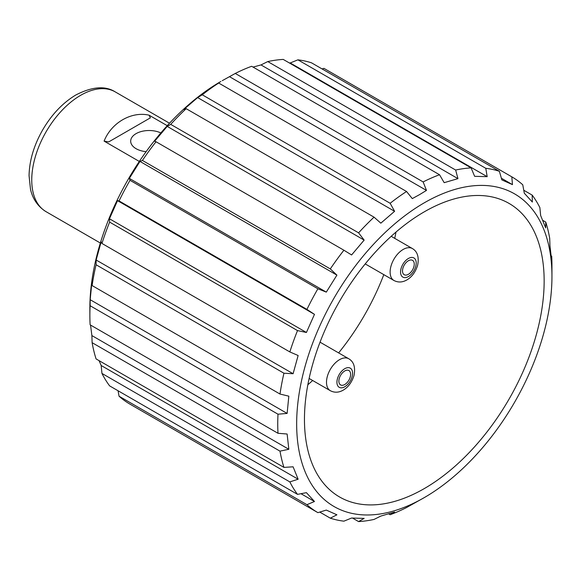 <?xml version="1.0" encoding="UTF-8"?>
<svg xmlns="http://www.w3.org/2000/svg" width="581" height="581" viewBox="0 0 581 581"><rect width="100%" height="100%" fill="white"/><g stroke="black" fill="none" stroke-linecap="round" stroke-linejoin="round"><path stroke-width="0.87" d="M139.309 161.445L104.101 141.11C111.327 122.751 131.509 111.087 149.034 115.169L167.248 125.678M104.093 141.11L108.741 141.887L150.385 117.841L149.034 115.161M146.121 151.67A18.447 10.647 180 0 1 136.085 148.692A18.447 10.647 180 0 1 130.681 141.161A18.447 10.647 180 0 1 141.248 131.531A18.447 10.647 180 0 1 160.843 132.94M89.866 315.418L89.866 308.358A185.237 106.948 -60 0 1 220.853 81.485L215.34 84.884L218.681 83.032A193.887 111.944 120 0 0 202.268 94.805L197.642 97.586L183.865 109.46L186.167 108.683A193.887 111.944 120 0 0 170.712 124.37L167.197 126.389L154.633 141.248L156.028 141.749A193.887 111.944 120 0 0 142.425 160.443L139.963 161.416L129.345 178.403L130.013 180.306A193.887 111.944 120 0 0 119.054 200.924L117.522 200.648L109.46 218.776L109.635 222.116A193.887 111.944 120 0 0 101.951 243.454L101.174 241.79L96.148 260.012L96.076 264.754A193.887 111.944 120 0 0 92.118 285.569L91.878 282.468L90.171 299.709L90.12 305.729A193.887 111.944 120 0 0 89.866 315.418A193.887 111.944 120 0 0 90.12 324.815L277.994 433.288A193.887 111.944 -60 0 1 277.994 414.202L287.123 413.418L288.83 396.177L279.998 394.041A193.887 111.944 -60 0 1 283.949 373.227L293.1 373.721L298.133 355.507L289.832 351.926A193.887 111.944 -60 0 1 297.516 330.589L306.419 332.485L314.474 314.357L306.935 309.397A193.887 111.944 -60 0 1 317.894 288.779L326.297 292.12L336.915 275.125L330.306 268.916A193.887 111.944 -60 0 1 343.908 250.222L351.592 254.957L364.149 240.098L358.593 232.843A193.887 111.944 -60 0 1 374.048 217.156L380.824 223.169L394.593 211.302L390.149 203.277A193.887 111.944 -60 0 1 406.555 191.498L412.292 198.6L419.576 194.613L426.476 190.408L423.142 181.926A193.887 111.944 -60 0 1 439.548 174.75L251.667 66.285A193.887 111.944 120 0 0 235.261 73.453L222.24 80.686M118.059 390.759L119.054 396.213A193.887 111.944 120 0 0 130.013 404.173L317.894 512.645A193.887 111.944 -60 0 1 306.935 504.686L314.474 501.497L306.419 492.666L297.516 494.366A193.887 111.944 -60 0 1 289.832 481.903L298.133 479.223L293.1 466.812L283.949 467.393A193.887 111.944 -60 0 1 279.998 451.147L288.83 449.28L287.123 434.014L277.994 433.288M99.068 360.648L101.174 365.507L101.951 373.43A193.887 111.944 120 0 0 109.635 385.893L297.516 494.366M90.549 325.07L91.878 335.571L92.118 342.674A193.887 111.944 120 0 0 96.076 358.92L283.949 467.393M267.768 61.571L455.649 170.044A193.887 111.944 -60 0 1 471.104 167.887L283.223 59.415A193.887 111.944 120 0 0 267.768 61.571L261 64.927L253.062 67.091M297.908 59.836L485.789 168.308A193.887 111.944 -60 0 1 499.391 171.293L311.51 62.828A193.887 111.944 120 0 0 297.908 59.836L290.231 62.966L289.28 62.908M501.381 178.222L512.471 184.627L511.803 176.827L323.922 68.355L322.07 68.921M424.304 497.59A180.517 104.224 120 0 0 551.95 276.498A180.517 104.224 120 0 0 424.304 202.798A180.517 104.224 120 0 0 296.659 423.89A180.517 104.224 120 0 0 424.304 497.59L406.555 507.547A193.887 111.944 -60 0 1 390.149 514.715L388.754 513.909M390.149 514.715L394.593 512.043L380.824 516.073L374.048 519.429A193.887 111.944 -60 0 1 358.593 521.585L364.149 518.397L351.592 518.034L343.908 521.164A193.887 111.944 -60 0 1 330.306 518.172L336.915 514.81L326.297 510.082L317.894 512.645M551.267 255.93L551.703 256.185A193.887 111.944 -60 0 1 551.95 265.582L551.95 276.498M542.748 220.352L545.748 222.08A193.887 111.944 -60 0 1 549.699 238.326L549.938 245.429L551.652 260.702L551.703 256.185M523.757 190.241L532.181 195.107A193.887 111.944 -60 0 1 539.865 207.57L540.642 215.493L545.675 227.897L545.748 222.08M511.803 176.827A193.887 111.944 -60 0 1 522.762 184.787L524.302 193.219L532.356 202.043L532.181 195.107M499.391 171.293L501.861 179.899L512.471 184.627M290.231 62.966L487.183 176.675L485.789 168.308M471.104 167.887L474.626 176.312L487.183 176.675M261 64.927L457.951 178.636L455.649 170.044M439.548 174.75L444.182 182.674L457.951 178.636M229.524 76.699L426.476 190.408M235.261 73.453L423.142 181.926M218.681 83.032L406.555 191.498M202.268 94.805L390.149 203.277M197.642 97.586L394.593 211.302M186.167 108.683L374.048 217.156M170.712 124.37L358.593 232.843M167.197 126.389L364.149 240.098M156.028 141.749L343.908 250.222M142.425 160.443L330.306 268.916M139.963 161.416L336.915 275.125M129.345 178.403L326.297 292.12M130.013 180.306L317.894 288.779M119.054 200.924L306.935 309.397M117.522 200.648L314.474 314.357M109.46 218.776L306.419 332.485M109.635 222.116L297.516 330.589M101.951 243.454L289.832 351.926M96.148 260.012L293.1 373.721M96.076 264.754L283.949 373.227M92.118 285.569L279.998 394.041M90.171 299.709L287.123 413.418M90.12 305.729L277.994 414.202M91.878 335.571L288.83 449.28M92.118 342.674L279.998 451.147M101.174 365.507L298.133 479.223M101.951 373.43L289.832 481.903M300.98 493.705L314.474 501.497M119.054 396.213L306.935 504.686M319.746 512.079L330.306 518.172M352.544 518.092L358.593 521.585M307.85 384.745A169.485 97.855 120 0 0 312.651 380.497M338.629 352.899A169.485 97.855 120 0 0 383.809 274.639M394.724 238.348A169.485 97.855 120 0 0 395.995 232.066M344.751 384.513A8.301 4.793 -60 0 1 340.597 384.92A8.301 4.793 -60 0 1 340.597 375.341A8.301 4.793 -60 0 1 348.898 370.547A8.301 4.793 -60 0 1 350.169 377.2A8.301 4.793 -60 0 1 344.751 384.513M408.378 274.305A8.301 4.793 -60 0 1 404.223 274.719A8.301 4.793 -60 0 1 404.223 265.132A8.301 4.793 -60 0 1 412.525 260.339A8.301 4.793 -60 0 1 413.795 266.991A8.301 4.793 -60 0 1 408.378 274.305M424.304 211.811A169.485 97.855 120 0 0 313.58 361.164A169.485 97.855 120 0 0 339.558 496.973A169.485 97.855 120 0 0 509.05 399.118A169.485 97.855 120 0 0 509.05 203.415A169.485 97.855 120 0 0 424.304 211.811M46.073 211.687A69.161 39.929 -60 0 1 46.073 131.822A69.161 39.929 -60 0 1 115.234 91.892C105.263 85.552 92.118 86.591 75.799 95.001C62.632 102.931 51.535 114.66 42.515 130.188C33.88 145.453 29.391 160.603 29.05 175.636L30.488 189.217C31.861 195.485 35.572 205.173 46.073 211.687L100.346 243.025M348.753 358.753A18.447 10.647 120 0 0 330.313 369.4A18.447 10.647 120 0 0 330.313 390.693C334.489 392.858 338.788 392.676 343.218 390.149C348.251 387.207 351.854 382.305 354.018 375.457C355.579 367.272 353.822 361.709 348.753 358.753L320.037 342.173M412.379 248.545A18.447 10.647 120 0 0 393.94 259.191A18.447 10.647 120 0 0 393.94 280.492C398.116 282.649 402.415 282.468 406.853 279.94C411.878 276.999 415.48 272.104 417.645 265.248C419.206 257.071 417.448 251.5 412.379 248.545L391.195 236.314M344.751 386.772A11.068 6.391 -60 0 1 337.975 377.127A11.068 6.391 -60 0 1 351.527 369.305A11.068 6.391 -60 0 1 344.751 386.772M408.378 276.563A11.068 6.391 -60 0 1 401.602 266.926A11.068 6.391 -60 0 1 415.154 259.097A11.068 6.391 -60 0 1 408.378 276.563M169.514 123.23L115.234 91.892M309.121 378.463L330.313 390.693M365.217 263.912L393.94 280.492"/></g></svg>

